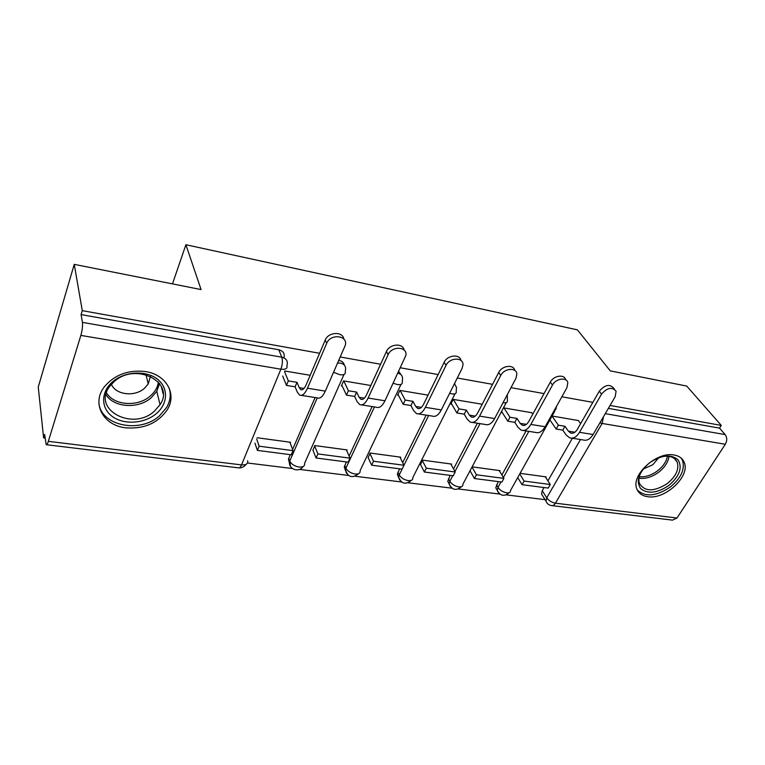 <?xml version="1.0" encoding="UTF-8"?>
<svg xmlns="http://www.w3.org/2000/svg" width="765" height="765" viewBox="0 0 765 765"><rect width="100%" height="100%" fill="white"/><g stroke="black" fill="none" stroke-linecap="round" stroke-linejoin="round"><path stroke-width="1.15" d="M344.327 365.096C343.801 362.648 342.127 361.118 339.316 360.516L338.761 360.439M401.099 374.783L398.737 371.494M454.869 384.011L454.649 383.284M647.63 496.695C665.397 499.956 691.168 475.581 683.996 461.897C682.246 458.139 678.918 455.825 674.013 454.984C656.724 451.302 630.829 474.998 636.776 488.73C638.44 493.224 642.055 495.873 647.63 496.695M125.776 427.826C144.126 429.165 157.972 423.112 167.315 409.677C177.184 394.176 166.378 374.448 145.159 371.513C128.31 369.696 114.769 374.707 104.547 386.564C91.054 403.289 103.285 425.56 125.776 427.826M319.588 353.277L82.285 310.657L74.243 264.365L38.25 387.014L43.615 437.886L45.068 438.068M247.516 463.007L292.393 468.534M299.45 469.404L348.343 475.428M355.218 476.27L401.424 481.96M408.147 482.792L451.857 488.175M458.436 488.988L499.813 494.085M506.287 494.879L545.072 499.66M74.243 264.365L201.071 289.572L185.905 244.733L577.403 329.849L610.279 370.882L686.74 386.076L721.29 425.417L610.068 405.45M592.865 402.352L561.854 396.786M544.049 393.593L511.001 387.654M492.555 384.336L457.288 378.006M438.154 374.573L400.478 367.802M380.588 364.236L340.272 356.987M43.615 437.886L44.676 434.396L46.168 444.695C46.789 445.058 47.516 443.939 48.348 441.338L80.861 335.405C82.276 330.289 82.792 325.947 82.419 322.381L281.807 357.188C286.368 358.412 288.099 361.137 287.018 365.374L286.942 365.747C287.592 368.567 285.575 369.715 280.87 369.189L80.861 335.405M82.285 310.657L81.08 314.597L82.419 322.381M542.787 495.997L541.524 493.989L542.251 490.69L544.058 487.534M547.903 480.85L572.402 438.249M721.29 425.417L719.53 428.132L725.182 434.606C727.199 437.494 727.247 440.716 725.316 444.264L676.987 518.02L672.502 520.133L552.225 505.646M499.688 471.326L500.061 470.638L472.426 466.899M531.742 412.718L503.791 407.888M451.274 464.795L451.646 464.078L422.586 460.148L420.53 464.575M482.199 404.255L453.205 399.368L450.843 404.063L451.761 404.216M400.353 457.939L400.726 457.183L370.136 453.043L368.156 457.613M428.065 395.142L399.885 390.399L397.59 395.237L398.479 395.381M346.736 450.728L347.109 449.925L314.855 445.565L312.962 450.269M370.824 385.503L343.6 380.913L341.381 385.914L342.223 386.057M290.193 443.126L290.566 442.275L257.174 437.752M289.533 463.657L288.453 459.048L290.298 454.659M292.584 449.399L315.084 397.542M345.579 470.896L344.288 466.899L346.392 461.926M349.098 456.103L372.125 406.569M398.747 477.733L397.331 474.3L399.617 468.821M402.677 462.624L426.153 415.118M449.237 484.197L447.774 481.262L450.174 475.371M453.53 468.935L477.408 423.227M497.221 490.298L495.777 487.812L498.264 481.606M501.888 475.008L526.091 430.925M172.479 283.892L185.905 244.733M545.78 477.532L546.162 476.882L520.085 473.344M578.417 420.559L552.081 416.017M310.198 375.29L284.762 371.006M549.624 420.434L550.341 420.559M81.08 314.597L278.756 349.748C283.26 350.972 285.001 353.679 283.949 357.877M719.53 428.132L608.366 408.367M501.371 412.44L502.318 412.593M552.043 416.093L558.345 425.187L556.174 429.041L562.801 430.112L564.981 426.277L568.395 431.164L570.652 433.028C573.128 433.774 575.366 432.541 577.374 429.299L599.282 391.192C604.981 384.69 609.82 383.734 613.779 388.333L614.391 389.108M571.837 438.163L583.064 439.942C586.755 441.051 590.102 439.244 593.085 434.51L615.213 396.653L616.074 391.25C612.115 386.641 607.267 387.606 601.539 394.128L579.516 432.311C576.542 437.083 573.224 438.919 569.571 437.8L566.196 435.008L562.801 430.112M558.345 425.187L564.981 426.277M578.33 420.444L580.635 423.638M522.046 484.685L548.189 488.07L550.245 484.503L524.082 481.061L522.046 484.685L517.723 477.59M519.731 473.984L524.082 481.061M545.282 476.758L550.245 484.503M556.174 429.041L549.911 419.918M668.926 485.412C657.202 493.215 647.764 494.267 640.621 488.577C635.744 480.984 638.689 472.416 649.456 462.882C661.591 454.859 671.154 453.875 678.144 459.937C682.61 467.75 679.54 476.232 668.926 485.412M641.07 472.11C638.88 476.337 638.326 480.104 639.435 483.432C644.761 491.895 654.075 491.924 667.386 483.499C676.069 476.27 679.33 469.098 677.159 461.993C674.749 457.202 669.824 455.395 662.404 456.571M643.174 469.05L652.765 464.776L658.78 457.68M637.293 489.992C645.249 497.355 656.265 496.37 670.331 487.028C681.175 478.02 685.211 469.098 682.457 460.253L681.185 458.111M156.28 413.636C144.662 423.552 124.485 425.13 112.723 416.772C100.798 408.567 100.521 392.034 112.694 381.735C124.695 371.312 145.819 370.145 157.188 379C168.74 387.702 168.071 403.834 156.28 413.636M114.109 381.649L109.892 386.134C91.312 409.524 132.67 431.517 154.406 411.178L160.048 404.675C175.52 382.481 135.988 361.549 114.109 381.649M111.413 384.279C115.611 394.95 134.745 397.14 144.432 388.324L148.228 383.973L150.456 376.284M98.876 402.648C100.483 425.847 139.947 433.755 159.388 415.911L166.579 407.535C170.308 401.099 171.169 394.597 169.161 388.027M503.944 407.917L509.959 417.25L507.826 421.219L514.797 422.347L516.93 418.398L520.162 423.361L522.313 425.244C524.685 425.99 526.856 424.699 528.835 421.362L550.351 382.079C553.602 375.529 564.56 373.903 565.622 379.765L565.698 379.87M523.394 430.504L535.423 432.407C538.971 433.506 542.213 431.623 545.149 426.736L566.913 387.721L567.812 382.72C566.75 376.858 555.763 378.493 552.493 385.053L530.853 424.422C527.936 429.347 524.723 431.259 521.223 430.159L518.01 427.329L514.797 422.347M509.959 417.25L516.93 418.398M531.656 412.584L532.746 414.209M474.424 478.517L501.878 482.074L503.906 478.402L476.423 474.788L474.424 478.517L470.217 471.049M472.196 467.339L476.423 474.788M499.21 470.523L503.906 478.402M507.826 421.219L501.754 411.713M453.377 399.397L458.981 408.893L456.896 412.985L464.24 414.171L466.334 410.097L469.356 415.146L471.383 417.049C473.64 417.795 475.734 416.437 477.656 412.995L498.723 372.45C501.945 365.555 513.65 364.073 514.721 370.375M472.349 422.423L485.249 424.46C488.634 425.56 491.761 423.59 494.639 418.551L515.964 378.293L516.872 373.903C516.385 367.124 504.106 368.281 500.74 375.481L479.55 416.112C476.7 421.19 473.611 423.188 470.284 422.098L467.243 419.239L464.24 414.171M458.981 408.893L466.334 410.097M424.355 472.024L453.234 475.773L455.204 471.995L426.296 468.19L424.355 472.024L420.444 464.403M422.366 460.587L426.296 468.19M450.824 463.973L455.204 471.995M456.896 412.985L451.226 403.298M400.066 390.427L405.211 400.076L403.184 404.293L410.939 405.546L412.976 401.348L415.758 406.483L417.652 408.405C419.775 409.141 421.773 407.726 423.638 404.169L444.169 362.285C447.334 355.027 459.832 353.688 460.941 360.439M418.493 413.903L432.34 416.093C435.534 417.174 438.527 415.108 441.319 409.916L462.127 368.338L463.007 364.781C463.399 356.959 449.524 357.37 446.033 365.364L425.388 407.334C422.624 412.584 419.669 414.668 416.533 413.597L413.702 410.7L410.939 405.546M405.211 400.076L412.976 401.348M371.637 465.197L402.046 469.136L403.977 465.254L373.53 461.247L371.637 465.197L368.061 457.413M369.935 453.482L373.53 461.247M399.932 457.078L403.977 465.254M403.184 404.293L397.972 394.434M343.781 380.951L348.419 390.762L346.459 395.123L354.654 396.442L356.624 392.101L359.139 397.331L360.87 399.273C362.839 399.99 364.733 398.508 366.54 394.836L386.43 351.527C389.528 343.829 402.983 342.72 404.063 350.007M361.568 404.895L376.447 407.248C379.43 408.309 382.271 406.158 384.977 400.784L405.899 355.343C407.554 346.402 391.776 345.704 388.123 354.644L368.118 398.049C365.441 403.48 362.648 405.66 359.741 404.609L357.15 401.682L354.654 396.442M348.419 390.762L356.624 392.101M316.069 457.996L348.132 462.156L349.997 458.149L317.896 453.922L316.069 457.996L312.866 450.04M314.673 445.985L317.896 453.922M346.344 449.82L349.997 458.149M346.459 395.123L341.754 385.063M284.532 371.551L288.329 380.903L286.454 385.417L295.118 386.813L297.011 382.328L299.22 387.645L300.779 389.605C302.577 390.303 304.346 388.754 306.077 384.948L325.211 340.119C328.242 331.914 342.844 331.13 343.82 339.038M301.305 395.362L317.332 397.896C320.066 398.938 322.725 396.681 325.326 391.116L345.206 345.503C348.572 335.462 330.547 333.196 326.712 343.284L307.473 388.228C304.9 393.841 302.29 396.136 299.641 395.103L297.317 392.149L295.118 386.813M288.329 380.903L297.011 382.328M257.394 450.394L291.264 454.783L293.052 450.652L259.144 446.196L257.394 450.394L254.936 443.174M256.667 438.986L259.144 446.196M289.839 442.17L293.052 450.652M286.454 385.417L282.687 376.036M337.604 363.088L340.549 363.107C344.355 364.054 346.01 366.32 345.512 369.906L345.235 371.647C345.79 374.181 343.973 375.204 339.794 374.707L333.578 372.268M397.915 373.243L397.924 373.243C401.099 373.98 402.648 375.845 402.562 378.828L402.237 381.792C402.696 384.087 401.061 385.005 397.322 384.546L393.229 383.227M454.448 383.695L456.485 387.386L456.208 391.384C456.581 393.459 455.099 394.281 451.761 393.86L449.629 393.306M507.3 394.654L507.377 400.468C507.683 402.333 506.334 403.079 503.341 402.686L503.074 402.629M48.348 441.338L241.53 464.9L280.87 369.189C282.524 364.57 282.83 360.573 281.807 357.188L278.756 349.748M542.251 490.69L546.736 497.824L580.511 439.531M725.316 444.264L602.122 423.456L555.419 503.188L676.987 518.02M288.721 458.292L289.753 461.056L317.245 397.886M344.757 465.455L345.923 468.161L374.458 406.932M397.924 472.244L399.215 474.912L428.639 415.51M448.433 478.699L449.83 481.309L452.765 475.706M454.955 471.536L480.038 423.638M496.485 484.838L497.977 487.401L500.979 481.96M503.399 477.561L528.845 431.364M498.264 492.488L497.269 490.384L497.977 487.401C500.004 490.298 502.93 492.115 506.746 492.851C509.385 493.081 510.657 492.277 510.542 490.461L554.893 410.987M556.499 406.397L555.954 409.084L553.831 411.168M450.222 486.454L449.16 483.882L449.83 481.309C451.771 484.255 454.735 486.119 458.723 486.884C461.668 487.123 463.055 486.224 462.882 484.207L506.248 402.591M399.703 480.095L398.622 476.968L399.215 474.912C401.042 477.915 404.054 479.808 408.233 480.611C411.513 480.86 413.033 479.856 412.804 477.618L455.022 393.736M346.507 473.372L345.455 469.614L345.923 468.161C347.645 471.23 350.695 473.172 355.075 474.004C358.737 474.262 360.411 473.153 360.105 470.666L401.003 384.384M290.413 466.268L289.753 461.056C291.341 464.183 294.439 466.172 299.039 467.042C303.122 467.31 304.967 466.076 304.585 463.341L343.982 374.487M546.899 502.854L545.99 501.132L546.736 497.824C548.849 500.693 551.747 502.481 555.419 503.188C554.185 505.168 552.779 505.942 551.221 505.522C548.696 505.024 546.956 503.561 545.99 501.132L541.524 493.989M605.268 413.664L725.182 434.606M247.669 460.75C248.156 463.781 246.11 465.168 241.53 464.9C240.506 467.262 239.474 468.247 238.422 467.845L46.589 444.742M599.903 422.844L602.122 423.456L603.509 416.676M601.539 394.128L599.282 391.192M574.898 432.215L568.395 431.164M593.085 434.51L579.516 432.311M669.021 456.351C668.18 462.127 664.747 467.405 658.722 472.187C651.962 477.102 645.383 479.11 638.995 478.211M639.272 476.719C645.306 477.303 651.417 475.333 657.613 470.791C663.15 466.411 666.43 461.553 667.462 456.198M159.589 383.552L156.768 391.307L151.221 397.733C138.475 409.199 113.775 407.745 105.962 394.625M106.44 392.789C113.861 405.632 137.91 407.171 150.294 396.012C154.941 391.996 157.647 387.348 158.403 382.07M552.493 385.053L550.351 382.079M526.406 424.374L520.162 423.361M545.149 426.736L530.853 424.422M500.74 375.481L498.723 372.45M475.304 416.112L469.356 415.146M494.639 418.551L479.55 416.112M446.033 365.364L444.169 362.285M421.372 407.391L415.758 406.483M441.319 409.916L425.388 407.334M388.123 354.644L386.43 351.527M364.37 398.173L359.139 397.331M384.977 400.784L368.118 398.049M326.712 343.284L325.211 340.119M304.011 388.419L299.22 387.645M325.326 391.116L307.473 388.228M495.777 487.812L497.269 490.384C500.291 496.045 504.317 496.781 509.337 492.612M447.774 481.262L449.16 483.882C452.029 490.126 456.179 491.034 461.611 486.597M397.331 474.3L398.622 476.968C401.262 483.891 405.536 485 411.455 480.277M344.288 466.899L345.455 469.614C347.798 477.312 352.216 478.641 358.689 473.602M288.453 459.048L289.476 461.811C288.529 469.385 298.886 472.933 303.112 466.554M239.216 467.903C242.036 467.855 244.341 466.66 246.139 464.307M572.172 433.267L570.652 433.028M674.357 458.474L677.159 461.993M163.117 393.765L161.205 386.182M159.455 383.361L156.768 391.307L160.048 404.675M148.228 383.973L146.019 374.668M523.776 425.483L522.313 425.244M472.78 417.279L471.383 417.049M418.971 408.625L417.652 408.405M362.094 399.473L360.87 399.273M301.907 389.787L300.779 389.605"/></g></svg>
